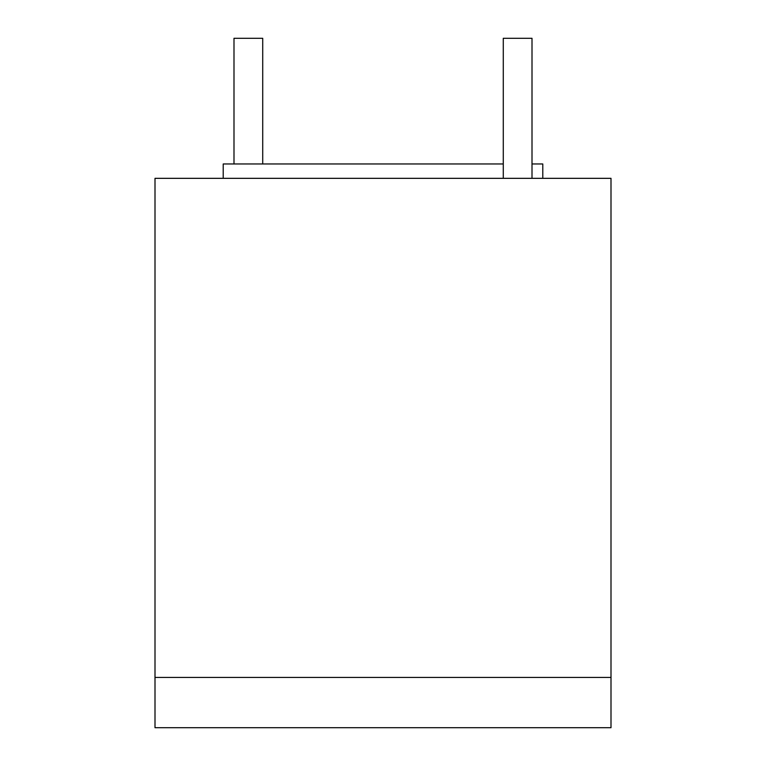 <?xml version="1.0" encoding="UTF-8"?>
<svg xmlns="http://www.w3.org/2000/svg" width="766" height="766" viewBox="0 0 766 766"><rect width="100%" height="100%" fill="white"/><g stroke="black" fill="none" stroke-linecap="round" stroke-linejoin="round"><path stroke-width="1.15" d="M532.006 178.334L532.006 38.3L503.281 38.3L503.281 178.334M611 178.334L155 178.334L155 677.431L611 677.431L611 178.334M611 677.431L611 727.7L155 727.7L155 677.431M532.006 163.972L542.788 163.972L542.788 178.334M503.281 163.972L223.212 163.972L223.212 178.334M233.994 163.972L233.994 38.3L262.719 38.3L262.719 163.972"/></g></svg>
